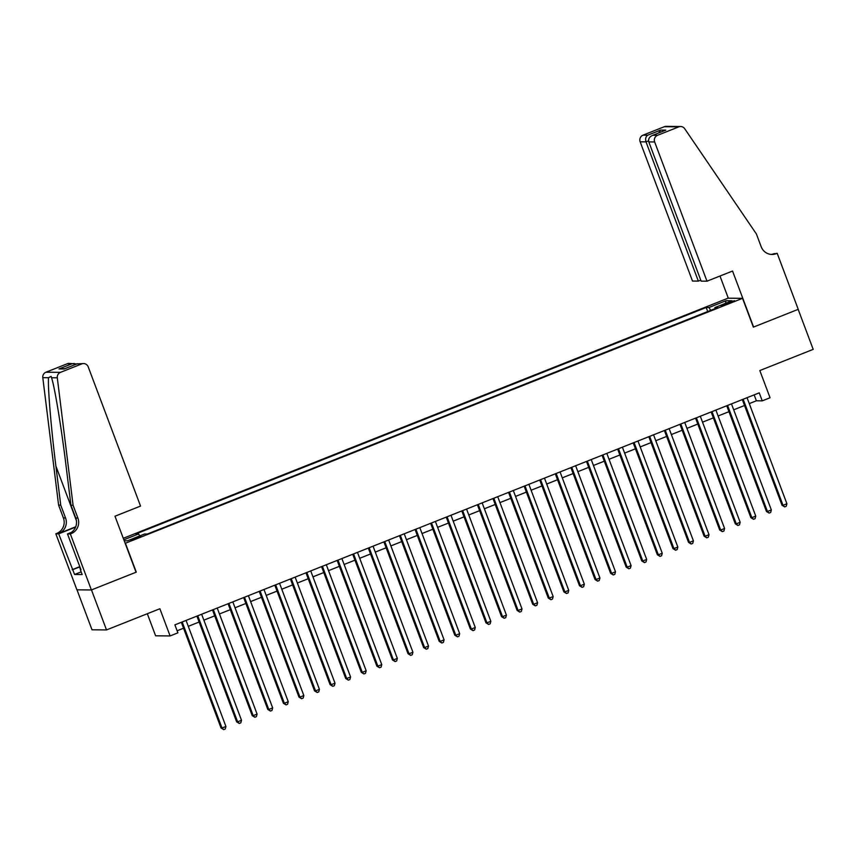 <?xml version="1.0" encoding="UTF-8"?>
<svg xmlns="http://www.w3.org/2000/svg" width="856" height="856" viewBox="0 0 856 856"><rect width="100%" height="100%" fill="white"/><g stroke="black" fill="none" stroke-linecap="round" stroke-linejoin="round"><path stroke-width="1.28" d="M136.928 538.381L140.823 536.434L134.424 538.349L130.54 540.297L136.928 538.381M147.318 613.731L155.61 635.805L170.109 635.944L177.898 632.852L174.892 624.859L759.251 392.851L762.257 400.854L770.058 397.751L759.828 370.552L813.2 349.366L798.167 309.358L753.366 327.142L742.537 298.337L125.179 543.335M76.987 589.816L92.009 629.791L106.508 629.93L91.474 589.923L136.275 572.14L125.447 543.335M742.537 298.337L728.039 298.188L123.285 538.296M728.338 302.575L721.137 305.817L730.767 302.596L734.523 300.713L728.338 302.575L728.659 303.431M124.216 540.789L127.405 540.821L144.546 534.016L147.296 534.037L717.628 307.604L714.888 307.572L715.028 308.642M123.853 539.804L138.597 533.951L135.847 533.93L706.189 307.486L708.939 307.518L726.081 300.713L732.03 300.766L714.888 307.572M170.109 635.944L159.879 608.744L106.508 629.93M749.278 403.615L756.383 400.79L762.257 400.854M177.117 630.776L183.548 628.218M188.288 626.335L199.127 622.034M203.867 620.151L214.706 615.849M219.457 613.966L230.296 609.665M235.036 607.781L245.875 603.469M250.615 601.586L261.454 597.285M266.205 595.402L277.044 591.1M281.785 589.217L292.624 584.916M297.374 583.032L308.203 578.731M312.954 576.848L323.793 572.536M328.533 570.652L339.372 566.351M344.123 564.468L354.962 560.166M359.702 558.283L370.541 553.982M375.281 552.099L386.12 547.797M390.871 545.914L401.71 541.602M406.45 539.719L417.289 535.417M422.029 533.534L432.869 529.233M437.619 527.35L448.458 523.048M453.199 521.165L464.038 516.864M468.778 514.97L479.617 510.668M484.368 508.785L495.207 504.484M499.947 502.6L510.786 498.299M515.537 496.416L526.365 492.114M531.116 490.231L541.955 485.93M546.695 484.036L557.534 479.735M562.285 477.851L573.124 473.55M577.864 471.667L588.703 467.365M593.443 465.482L604.283 461.181M609.033 459.298L619.872 454.985M624.613 453.102L635.452 448.801M640.192 446.918L651.031 442.616M655.782 440.733L666.621 436.432M671.361 434.548L682.2 430.247M686.951 428.364L697.779 424.052M702.53 422.169L713.369 417.867M718.109 415.984L728.948 411.683M733.699 409.799L744.538 405.498M754.157 394.873L756.383 400.79M710.694 310.354L708.939 307.518M707.719 311.541L706.189 307.486M138.597 533.951L139.796 535.899M725.396 303.409L726.081 300.713M742.312 399.581L782.042 505.275L783.015 505.286L743.158 399.238M786.91 503.745L786.236 506.281L784.674 506.902L783.015 505.286L786.91 503.745L747.053 397.698M784.674 506.902L782.042 505.275M80.582 569.668L79.48 566.726M706.992 281.185L654.658 141.968L648.795 141.903L701.128 281.132L706.992 281.185L732.543 271.042L753.59 327.046L798.241 309.326L777.184 253.312L771.823 254.296M700.764 280.147L698.346 281.1L692.493 281.046L640.16 141.818A5.147 5.008 -89.4 0 1 643.027 135.162L664.299 126.72A5.147 5.008 -89.4 0 1 666.161 126.367L680.659 126.517A5.147 5.008 90.6 0 1 684.704 128.71L756.404 233.988L761.209 246.785A12.005 11.695 90.6 0 0 776.328 253.654L777.184 253.312M643.027 135.162L647.714 135.205L660.65 130.08L665.775 130.123L652.85 135.259L657.526 135.312L678.797 126.859L664.299 126.72M728.306 298.198L719.982 276.028M698.346 281.1L646.023 141.882L640.16 141.818M680.659 126.517A5.147 5.008 90.6 0 0 678.797 126.859M657.526 135.312A5.147 5.008 90.6 0 0 654.658 141.968M770.924 254.403A12.005 11.695 90.6 0 0 774.188 253.633L776.328 253.654M647.714 135.205C645.713 136.639 645.157 138.865 646.023 141.882L648.548 140.876M660.65 130.08L658.671 132.926M665.775 130.123L664.802 130.519M648.795 141.903C648.088 138.897 649.437 136.682 652.85 135.259L665.283 130.305M73.081 505.275L70.941 505.254L66.094 466.167C61.578 428.813 54.709 387.062 51.563 377.753L51.146 376.394L48.535 377.721C47.69 386.987 51.157 428.706 55.897 466.071L60.733 505.147L65.548 517.955A12.005 11.695 -89.4 0 1 58.85 533.481L55.843 533.802L76.901 589.816L91.389 589.955L136.04 572.236L114.982 516.221L140.544 506.078L88.211 366.86A5.147 5.008 90.6 0 0 81.737 363.907L60.466 372.36A5.147 5.008 90.6 0 0 57.298 377.806L73.081 505.275L77.896 518.073A12.005 11.695 -89.4 0 1 71.198 533.609L70.342 533.951L91.389 589.955M60.733 505.147L58.593 505.126L63.398 517.934A12.005 11.695 -89.4 0 1 56.699 533.459M71.198 533.609L69.058 533.588A12.005 11.695 -89.4 0 0 75.745 518.051L70.941 505.254M81.737 363.907L77.051 363.864L64.114 369L58.989 368.947L71.915 363.811L67.239 363.768L45.967 372.21L60.466 372.36M48.535 377.721L42.8 377.667L58.593 505.126M70.342 533.951L67.496 533.919L80.978 569.764L80.346 569.764L80.892 569.54M81.149 571.883L74.59 574.483L82.155 574.558L80.346 569.764M74.59 574.483L58.69 533.834L55.843 533.802M67.496 533.919L71.23 532.443M75.724 526.782L58.85 533.481M75.585 527.125L58.69 533.834M42.8 377.667A5.147 5.008 -89.4 0 1 45.967 372.21M67.239 363.768A5.147 5.008 -89.4 0 1 69.09 363.415L76.73 363.971M72.161 569.679L79.49 566.768M79.576 566.993L72.781 569.679M77.051 363.864L83.588 363.565M64.114 369L64.746 368.754M58.989 368.947L64.96 368.647M71.915 363.811L74.215 363.468M726.723 405.765L766.452 511.471L767.436 511.481L727.579 405.423M771.331 509.93L770.646 512.476L769.095 513.086L767.436 511.481L771.331 509.93L731.473 403.882M769.095 513.086L766.452 511.471M711.143 411.95L750.873 517.655L751.857 517.666L711.989 411.618M755.752 516.115L755.067 518.661L753.505 519.282L751.857 517.666L755.752 516.115L715.884 410.067M753.505 519.282L750.873 517.655M695.564 418.135L735.293 523.84L736.267 523.851L696.41 417.803M740.162 522.299L739.488 524.846L737.926 525.466L736.267 523.851L740.162 522.299L700.304 416.251M737.926 525.466L735.293 523.84M679.974 424.319L719.703 530.025L720.688 530.035L680.82 423.988M724.583 528.494L723.898 531.03L722.346 531.651L720.688 530.035L724.583 528.494L684.725 422.436M722.346 531.651L719.703 530.025M664.395 430.515L704.124 536.209L705.109 536.22L665.24 430.172M709.003 534.679L708.319 537.215L706.756 537.836L705.109 536.22L709.003 534.679L669.135 428.631M706.756 537.836L704.124 536.209M648.805 436.699L688.545 542.404L689.519 542.415L649.661 436.357M693.413 540.864L692.739 543.41L691.177 544.02L689.519 542.415L693.413 540.864L653.556 434.816M691.177 544.02L688.545 542.404M633.226 442.884L672.955 548.589L673.94 548.6L634.071 442.552M677.834 547.048L677.15 549.595L675.598 550.215L673.94 548.6L677.834 547.048L637.977 441M675.598 550.215L672.955 548.589M617.647 449.068L657.376 554.774L658.35 554.784L618.492 448.737M662.255 553.233L661.57 555.779L660.008 556.4L658.35 554.784L662.255 553.233L622.387 447.185M660.008 556.4L657.376 554.774M602.057 455.253L641.797 560.958L642.77 560.969L602.913 454.921M646.665 559.428L645.991 561.964L644.429 562.585L642.77 560.969L646.665 559.428L606.808 453.37M644.429 562.585L641.797 560.958M586.478 461.448L626.207 567.154L627.191 567.154L587.323 461.106M631.086 565.613L630.401 568.149L628.85 568.769L627.191 567.154L631.086 565.613L591.218 459.565M628.85 568.769L626.207 567.154M570.899 467.633L610.628 573.338L611.601 573.349L571.744 467.29M615.496 571.797L614.822 574.344L613.26 574.954L611.601 573.349L615.496 571.797L575.639 465.75M613.26 574.954L610.628 573.338M555.309 473.817L595.038 579.523L596.022 579.533L556.165 473.486M599.917 577.982L599.243 580.529L597.681 581.149L596.022 579.533L599.917 577.982L560.059 471.934M597.681 581.149L595.038 579.523M539.729 480.002L579.458 585.707L580.443 585.718L540.575 479.67M584.338 584.177L583.653 586.713L582.101 587.334L580.443 585.718L584.338 584.177L544.47 478.119M582.101 587.334L579.458 585.707M524.15 486.187L563.879 591.892L564.853 591.903L524.995 485.855M568.748 590.362L568.074 592.898L566.512 593.518L564.853 591.903L568.748 590.362L528.89 484.303M566.512 593.518L563.879 591.892M508.56 492.382L548.289 598.087L549.274 598.087L509.416 492.04M553.169 596.546L552.484 599.082L550.932 599.703L549.274 598.087L553.169 596.546L513.311 490.499M550.932 599.703L548.289 598.087M492.981 498.567L532.71 604.272L533.695 604.283L493.826 498.224M537.589 602.731L536.905 605.278L535.342 605.888L533.695 604.283L537.589 602.731L497.721 496.683M535.342 605.888L532.71 604.272M477.391 504.751L517.131 610.456L518.105 610.467L478.247 504.419M522 608.916L521.325 611.462L519.763 612.083L518.105 610.467L522 608.916L482.142 502.868M519.763 612.083L517.131 610.456M461.812 510.936L501.541 616.641L502.526 616.652L462.657 510.604M506.42 615.111L505.736 617.647L504.184 618.267L502.526 616.652L506.42 615.111L466.563 509.053M504.184 618.267L501.541 616.641M446.233 517.131L485.962 622.826L486.936 622.836L447.078 516.789M490.841 621.296L490.156 623.831L488.594 624.452L486.936 622.836L490.841 621.296L450.973 515.237M488.594 624.452L485.962 622.826M430.643 523.316L470.383 629.021L471.356 629.032L431.499 522.973M475.251 627.48L474.577 630.016L473.015 630.637L471.356 629.032L475.251 627.48L435.394 521.432M473.015 630.637L470.383 629.021M415.064 529.5L454.793 635.206L455.777 635.216L415.909 529.158M459.672 633.665L458.987 636.211L457.436 636.821L455.777 635.216L459.672 633.665L419.804 527.617M457.436 636.821L454.793 635.206M399.485 535.685L439.214 641.39L440.187 641.401L400.33 535.353M444.082 639.849L443.408 642.396L441.846 643.017L440.187 641.401L444.082 639.849L404.225 533.802M441.846 643.017L439.214 641.39M383.895 541.869L423.634 647.575L424.608 647.585L384.751 541.538M428.503 646.045L427.829 648.581L426.267 649.201L424.608 647.585L428.503 646.045L388.645 539.986M426.267 649.201L423.634 647.575M368.315 548.065L408.045 653.759L409.029 653.77L369.161 547.722M412.924 652.229L412.239 654.765L410.687 655.386L409.029 653.77L412.924 652.229L373.055 546.171M410.687 655.386L408.045 653.759M352.736 554.249L392.465 659.955L393.439 659.965L353.582 553.907M397.334 658.414L396.66 660.95L395.098 661.57L393.439 659.965L397.334 658.414L357.476 552.366M395.098 661.57L392.465 659.955M337.146 560.434L376.875 666.139L377.86 666.15L338.002 560.092M381.755 664.598L381.07 667.145L379.518 667.766L377.86 666.15L381.755 664.598L341.897 558.551M379.518 667.766L376.875 666.139M321.567 566.619L361.296 672.324L362.281 672.335L322.412 566.287M366.175 670.783L365.491 673.33L363.928 673.95L362.281 672.335L366.175 670.783L326.307 564.735M363.928 673.95L361.296 672.324M305.977 572.803L345.717 678.508L346.691 678.519L306.833 572.471M350.585 676.978L349.911 679.514L348.349 680.135L346.691 678.519L350.585 676.978L310.728 570.92M348.349 680.135L345.717 678.508M290.398 578.998L330.127 684.693L331.112 684.704L291.243 578.656M335.006 683.163L334.322 685.699L332.77 686.319L331.112 684.704L335.006 683.163L295.149 577.115M332.77 686.319L330.127 684.693M274.819 585.183L314.548 690.888L315.532 690.899L275.664 584.841M319.427 689.348L318.742 691.894L317.18 692.504L315.532 690.899L319.427 689.348L279.559 583.3M317.18 692.504L314.548 690.888M259.229 591.368L298.969 697.073L299.942 697.084L260.085 591.025M303.837 695.532L303.163 698.079L301.601 698.699L299.942 697.084L303.837 695.532L263.98 589.484M301.601 698.699L298.969 697.073M243.65 597.552L283.379 703.258L284.363 703.268L244.495 597.221M288.258 701.717L287.573 704.263L286.022 704.884L284.363 703.268L288.258 701.717L248.39 595.669M286.022 704.884L283.379 703.258M228.071 603.737L267.8 709.442L268.773 709.453L228.916 603.405M272.679 707.912L271.994 710.448L270.432 711.068L268.773 709.453L272.679 707.912L232.811 601.854M270.432 711.068L267.8 709.442M212.481 609.932L252.22 715.627L253.194 715.637L213.337 609.59M257.089 714.097L256.415 716.633L254.853 717.253L253.194 715.637L257.089 714.097L217.231 608.049M254.853 717.253L252.22 715.627M196.901 616.117L236.631 721.822L237.615 721.833L197.747 615.774M241.51 720.281L240.825 722.828L239.273 723.438L237.615 721.833L241.51 720.281L201.642 614.233M239.273 723.438L236.631 721.822M181.322 622.301L221.051 728.007L222.025 728.017L182.168 621.97M225.92 726.466L225.246 729.012L223.684 729.633L222.025 728.017L225.92 726.466L186.062 620.418M223.684 729.633L221.051 728.007M725.214 304.757L724.904 303.934M65.548 517.955L63.398 517.934M75.745 518.051L77.896 518.073M57.298 377.806L51.563 377.753M55.897 466.071L76.419 520.673M64.425 368.85L77.361 363.725"/></g></svg>
